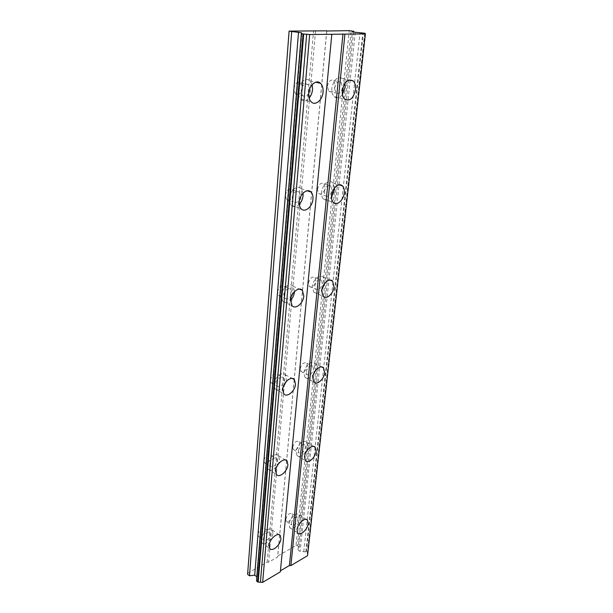 <?xml version="1.0" encoding="UTF-8"?>
<svg xmlns="http://www.w3.org/2000/svg" width="613" height="613" viewBox="0 0 613 613"><rect width="100%" height="100%" fill="white"/><g stroke="black" fill="none" stroke-linecap="round" stroke-linejoin="round"><path stroke-width="0.46" stroke-dasharray="3.06 2.3" d="M334.537 87.965C335.763 82.663 337.939 80.755 341.073 82.249L342.506 87.383C341.272 92.67 339.096 94.555 335.962 93.053L334.537 87.965M327.357 86.28C328.568 81.016 330.744 79.123 333.878 80.609L335.342 85.72C334.131 90.969 331.955 92.847 328.806 91.345L327.357 86.28M291.29 523.058C292.792 518.353 294.891 516.483 297.581 517.433L297.987 519.387C296.485 524.077 294.386 525.946 291.696 524.989L291.29 523.058M285.781 519.318C287.275 514.636 289.367 512.774 292.072 513.748L292.485 515.694C290.999 520.36 288.899 522.215 286.202 521.242L285.781 519.318M298.493 450.616C299.972 445.781 302.102 443.919 304.899 445.023L305.412 447.352C303.933 452.172 301.795 454.026 298.998 452.915L298.493 450.616M292.715 447.138C294.179 442.325 296.309 440.479 299.113 441.59L299.642 443.912C298.179 448.708 296.048 450.547 293.236 449.429L292.715 447.138M306.316 371.838C307.757 366.873 309.925 365.019 312.822 366.267L313.481 369.064C312.04 374.014 309.871 375.861 306.975 374.612L306.316 371.838M300.247 368.681C301.673 363.739 303.833 361.9 306.745 363.157L307.412 365.946C305.987 370.865 303.826 372.704 300.914 371.44L300.247 368.681M314.867 285.865C316.247 280.777 318.438 278.915 321.434 280.287L322.277 283.681C320.89 288.754 318.699 290.6 315.703 289.229L314.867 285.865M308.462 283.099C309.833 278.034 312.017 276.195 315.021 277.566L315.879 280.953C314.515 285.995 312.324 287.826 309.32 286.447L308.462 283.099M324.231 191.654C325.541 186.452 327.74 184.574 330.813 186.03L331.909 190.191C330.599 195.378 328.399 197.24 325.319 195.769L324.231 191.654M317.465 189.371C318.76 184.199 320.951 182.345 324.032 183.8L325.151 187.938C323.856 193.095 321.664 194.942 318.568 193.47L317.465 189.371M312.147 84.694L309.963 80.855C305.918 76.663 298.661 82.64 298.217 90.64C297.987 94.402 298.837 97.268 300.761 99.222C303.42 101.39 306.201 100.984 309.105 98.011M272.931 533.103L272.233 529.908C269.804 526.13 261.337 533.417 261.077 539.593L261.774 542.72C264.249 546.52 272.647 539.218 272.931 533.103M279.497 459.574L278.616 455.743C275.904 451.796 267.506 458.815 267.222 465.359L268.096 469.114C270.862 473.083 279.183 466.056 279.497 459.574M286.302 381.416L286.654 379.47L285.512 374.842C282.493 370.742 274.233 377.485 273.919 384.412L275.038 388.949C277.252 390.987 279.957 390.404 283.152 387.217M294.501 291.558L292.999 286.217C289.635 282.011 281.605 288.478 281.252 295.772L282.708 301.335C284.93 303.374 287.551 303.014 290.585 300.247M303.037 193.156L301.121 188.697C297.412 184.444 289.711 190.651 289.313 198.313C289.114 201.294 289.757 203.585 291.229 205.186C293.612 207.278 296.278 206.972 299.228 204.259M345.012 83.199L342.736 78.602C337.518 76.127 333.893 79.315 331.848 88.165C331.564 91.935 332.353 94.747 334.215 96.616C336.897 98.67 339.633 97.98 342.414 94.54M300.201 518.177L299.519 514.912C297.198 511.411 289.382 518.353 289.037 524.291L289.711 527.494C292.072 531.011 299.826 524.061 300.201 518.177M307.695 446.272L306.837 442.379C304.263 438.747 296.539 445.436 296.156 451.712L297.014 455.536C299.627 459.191 307.282 452.494 307.695 446.272M315.143 371.087L315.841 368.145L314.745 363.471C311.902 359.724 304.332 366.16 303.91 372.773L304.99 377.37C307.465 379.401 310.293 378.39 313.465 374.351M324.675 283.336L323.312 277.283C320.17 273.459 312.829 279.651 312.369 286.6L313.764 292.186C316.109 294.179 318.768 293.504 321.741 290.164M334.506 187.915L332.606 182.758C329.173 178.919 322.139 184.881 321.641 192.153C321.396 195.156 322.001 197.44 323.449 198.987C325.901 201.003 328.56 200.405 331.426 197.187M308.737 93.245C306.86 96.371 304.837 97.153 302.653 95.59L301.121 90.425C302.393 84.816 304.738 82.87 308.17 84.571L309.749 88.808M293.911 88.663C295.152 83.092 297.504 81.154 300.945 82.855L302.508 88.05C301.251 93.597 298.906 95.513 295.458 93.797L293.911 88.663M263.475 538.283C265.054 533.364 267.283 531.433 270.164 532.482L270.586 534.39C269.015 539.294 266.778 541.218 263.889 540.168L263.475 538.283M257.958 534.344C259.521 529.448 261.751 527.532 264.647 528.598L265.077 530.498C263.513 535.379 261.284 537.287 258.387 536.222L257.958 534.344M269.705 464.194C271.252 459.129 273.528 457.206 276.54 458.432L277.068 460.715C275.521 465.765 273.245 467.681 270.226 466.447L269.705 464.194M263.912 460.524C265.444 455.482 267.728 453.582 270.747 454.815L271.283 457.099C269.751 462.118 267.475 464.01 264.448 462.777L263.912 460.524M276.494 383.409C278.003 378.198 280.325 376.282 283.451 377.677L284.133 380.443C282.624 385.646 280.302 387.546 277.168 386.144L276.494 383.409M270.402 380.075C271.896 374.888 274.21 372.995 277.352 374.397L278.049 377.156C276.555 382.328 274.241 384.205 271.092 382.803L270.402 380.075M283.926 294.983C285.374 289.627 287.727 287.719 290.976 289.259L291.865 292.646C290.409 297.987 288.056 299.887 284.8 298.332L283.926 294.983M277.497 292.064C278.93 286.738 281.275 284.846 284.539 286.394L285.443 289.765C284.011 295.075 281.658 296.953 278.394 295.397L277.497 292.064M292.094 197.784C293.466 192.29 295.826 190.375 299.182 192.022L300.347 196.206C298.975 201.685 296.608 203.585 293.252 201.922L292.094 197.784M285.298 195.378C286.646 189.923 289.007 188.015 292.378 189.67L293.558 193.838C292.202 199.279 289.842 201.164 286.47 199.501L285.298 195.378M279.658 535.103L277.697 556.06L295.979 545.547L349.249 30.65M326.698 31.01L294.194 379.363M294.179 379.47L286.616 460.539M286.6 460.692L279.666 534.973M295.979 545.547L297.412 545.639L351.111 30.819M256.571 580.848L256.694 579.4M247.667 573.324L267.138 562.129L268.624 562.228L277.681 557.01L277.697 556.06M297.412 545.639L299.297 546.957L298.018 550.007L300.102 551.47L306.347 551.869L307.465 552.65L307.542 555.7M280.44 570.803L280.34 571.852M326.79 31.01L294.255 379.432M294.248 379.508L286.677 460.593M286.669 460.738L279.735 535.011M279.72 535.149L277.681 557.01M280.363 570.849L331.748 34.067M303.772 551.708L360.038 32.688M355.264 32.259L300.102 551.47M298.018 550.007L352.398 31.746M353.624 31.968L299.297 546.957M315.526 31.102L268.624 562.228M267.138 562.129L313.572 30.926M365.187 33.6L307.504 554.321M305.879 551.838L362.781 32.933M364.957 33.539L307.473 552.957M306.347 551.869L363.386 32.987M364.934 33.263L307.465 552.65M333.878 80.609L341.073 82.249M292.072 513.748L297.581 517.433M299.113 441.59L304.899 445.023M306.745 363.157L312.822 366.267M315.021 277.566L321.434 280.287M324.032 183.8L330.813 186.03M309.963 80.855L315.726 82.196M272.233 529.908L279.061 534.689M278.616 455.743L285.428 459.972M285.512 374.842L292.217 378.42M292.999 286.217L299.466 289.068M301.121 188.697L307.243 190.789M342.736 78.602L349.004 80.004M299.519 514.912L306.354 519.464M306.837 442.379L313.695 446.425M314.745 363.471L321.549 366.926M323.312 277.283L329.978 280.08M332.606 182.758L339.073 184.858M300.945 82.855L308.17 84.571M264.647 528.598L270.164 532.482M270.747 454.815L276.54 458.432M277.352 374.397L283.451 377.677M284.539 286.394L290.976 289.259M292.378 189.67L299.182 192.022M328.806 91.345L335.962 93.053M286.202 521.242L291.696 524.989M293.236 449.429L298.998 452.915M300.914 371.44L306.975 374.612M309.32 286.447L315.703 289.229M318.568 193.47L325.319 195.769M300.761 99.222L311.228 101.873M261.774 542.72L269.758 548.474M268.096 469.114L276.486 474.485M275.038 388.949L283.865 393.845M282.708 301.335L292.026 305.634M291.229 205.186L301.09 208.749M334.215 96.616L344.621 99.137M289.711 527.494L297.68 532.958M297.014 455.536L305.374 460.624M304.99 377.37L313.795 382.006M313.764 292.186L323.043 296.255M323.449 198.987L333.265 202.367M295.458 93.797L302.653 95.59M258.387 536.222L263.889 540.168M264.448 462.777L270.226 466.447M271.092 382.803L277.168 386.144M278.394 295.397L284.8 298.332M286.47 199.501L293.252 201.922M301.864 33.47L256.908 580.159M364.712 33.401L307.22 553.485"/><path stroke-width="0.92" d="M323.043 92.111C323.327 88.257 322.484 85.322 320.522 83.314C316.507 79.1 309.228 85.146 308.737 93.214C308.485 97.015 309.32 99.904 311.228 101.873C315.289 106.149 322.499 100.118 323.043 92.111M309.105 98.011C311.044 95.751 312.186 92.938 312.546 89.582L312.147 84.694M280.938 538.727L280.256 535.524C277.865 531.747 269.383 539.141 269.092 545.34L269.758 548.474C272.21 552.267 280.624 544.865 280.938 538.727M287.903 464.807L287.045 460.968C284.371 457.022 275.957 464.141 275.635 470.723L276.486 474.485C279.214 478.454 287.551 471.328 287.903 464.807M295.504 384.236L294.393 379.585C291.405 375.485 283.129 382.32 282.777 389.286L283.865 393.845C286.907 397.975 295.106 391.132 295.504 384.236M303.818 296.048L302.378 290.355C299.052 286.141 290.999 292.692 290.6 300.048L292.026 305.634C295.405 309.887 303.374 303.335 303.818 296.048M290.585 300.247C292.807 297.91 294.102 295.121 294.478 291.88L294.501 291.558M312.952 199.133C313.189 196.083 312.561 193.731 311.052 192.091C307.381 187.823 299.657 194.106 299.213 201.83C298.998 204.834 299.627 207.14 301.09 208.749C304.814 213.071 312.461 206.788 312.952 199.133M299.228 204.259C301.412 201.953 302.692 199.095 303.067 195.693L303.037 193.156M355.563 89.598C355.9 85.751 355.126 82.87 353.226 80.947C348.038 78.464 344.399 81.69 342.307 90.624C342 94.425 342.774 97.26 344.621 99.137C349.816 101.666 353.463 98.478 355.563 89.598M342.414 94.54L345.134 87.184L345.012 83.199M308.186 523.517L307.519 520.238C305.236 516.744 297.412 523.778 297.029 529.747L297.68 532.958C300.018 536.467 307.772 529.433 308.186 523.517M316.078 451.245L315.243 447.337C312.707 443.705 304.967 450.486 304.554 456.792L305.374 460.624C307.964 464.279 315.626 457.49 316.078 451.245M324.652 372.658L323.587 367.961C320.775 364.214 313.197 370.735 312.737 377.393L313.795 382.006C316.653 385.784 324.17 379.255 324.652 372.658M334.016 286.915L332.644 281.206C329.541 277.375 322.185 283.65 321.687 290.646L323.043 296.255C326.193 300.117 333.48 293.849 334.016 286.915M344.276 192.972C344.56 189.892 343.97 187.563 342.491 185.977C339.089 182.122 332.039 188.153 331.495 195.486C331.235 198.52 331.825 200.811 333.265 202.367C336.713 206.259 343.694 200.236 344.276 192.972M331.426 197.187L334.445 189.708L334.506 187.915M309.749 88.808L308.737 93.245M326.721 30.819L289.098 31.11L301.412 32.773L301.496 33.638L303.06 33.937L309.657 34.527L365.402 33.876L364.934 33.263L355.264 32.259L352.398 31.746L353.693 31.278L349.249 30.65L326.698 31.01M331.825 34.267L280.34 571.852L262.655 582.35L257.682 582.043L256.571 580.848L301.489 33.577M256.694 579.4L256.801 576.772L254.709 575.178L249.483 575.783L247.598 574.335L289.098 31.11M365.402 33.876L307.542 555.7L290.891 565.584L289.405 565.492L280.44 570.803M262.655 582.35L309.657 34.527M342.974 33.945L289.405 565.492M290.891 565.584L344.927 34.113M353.693 31.278L353.624 31.968M249.483 575.783L291.696 31.799M298.516 32.228L254.709 575.178M256.801 576.772L301.412 32.773M301.466 33.278L256.655 579.354M313.465 374.351L315.143 371.087M321.741 290.164L324.675 283.336M260.41 582.212L306.669 34.259M283.152 387.217L286.302 381.416M289.091 31.309L247.598 574.335M258.18 582.074L303.726 33.999M301.496 33.638L256.556 581.178M257.682 582.043L303.06 33.937M315.726 82.196L320.522 83.314M279.061 534.689L280.256 535.524M285.428 459.972L287.045 460.968M292.217 378.42L294.393 379.585M299.466 289.068L302.378 290.355M307.243 190.789L311.052 192.091M349.004 80.004L353.226 80.947M306.354 519.464L307.519 520.238M313.695 446.425L315.243 447.337M321.549 366.926L323.587 367.961M329.978 280.08L332.644 281.206M339.073 184.858L342.491 185.977"/></g></svg>

